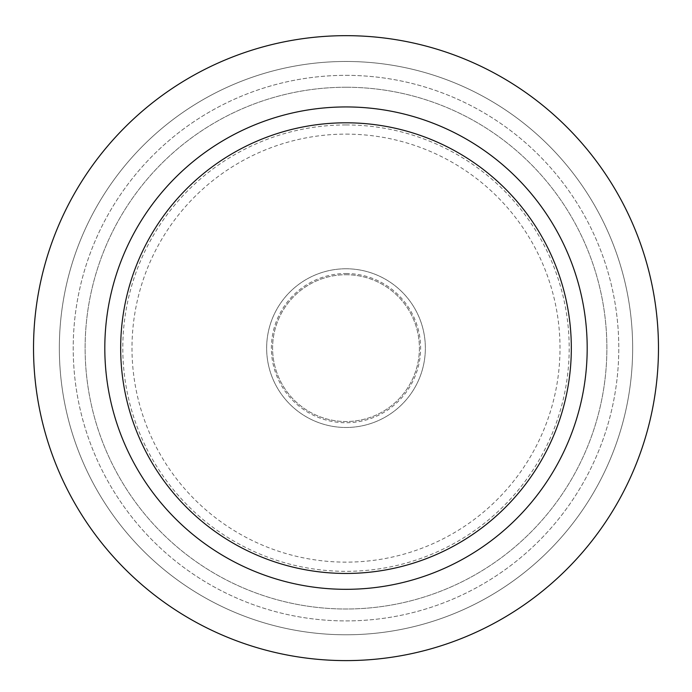 <?xml version="1.0" encoding="UTF-8"?>
<svg xmlns="http://www.w3.org/2000/svg" width="692" height="692" viewBox="0 0 692 692"><rect width="100%" height="100%" fill="white"/><g stroke="black" fill="none" stroke-linecap="round" stroke-linejoin="round"><path stroke-width="0.52" stroke-dasharray="3.46 2.59" d="M346 274.724A73.404 73.404 0 0 1 409.569 384.83A73.404 73.404 0 0 1 282.431 384.83A73.404 73.404 0 0 1 346 274.724A73.404 73.404 0 0 1 409.569 384.83A73.404 73.404 0 0 1 282.431 384.83A73.404 73.404 0 0 1 346 274.724M346 273.522A74.606 74.606 0 0 1 410.615 385.435A74.606 74.606 0 0 1 281.385 385.435A74.606 74.606 0 0 1 346 273.522M346 268.773A79.355 79.355 0 0 1 414.724 387.805A79.355 79.355 0 0 1 277.276 387.805A79.355 79.355 0 0 1 346 268.773A79.355 79.355 0 0 1 414.724 387.805A79.355 79.355 0 0 1 277.276 387.805A79.355 79.355 0 0 1 346 268.773M346 134.118A214.01 214.01 0 0 1 531.335 455.137A214.01 214.01 0 0 1 160.665 455.137A214.01 214.01 0 0 1 346 134.118M346 35.664A312.464 312.464 0 0 1 616.607 504.364A312.464 312.464 0 0 1 75.393 504.364A312.464 312.464 0 0 1 346 35.664A312.464 312.464 0 0 1 616.607 504.364A312.464 312.464 0 0 1 75.393 504.364A312.464 312.464 0 0 1 346 35.664A312.464 312.464 0 0 1 616.607 504.364A312.464 312.464 0 0 1 75.393 504.364A312.464 312.464 0 0 1 346 35.664M346 61.476A286.652 286.652 0 0 1 594.246 491.458A286.652 286.652 0 0 1 97.754 491.458A286.652 286.652 0 0 1 346 61.476A286.652 286.652 0 0 1 594.246 491.458A286.652 286.652 0 0 1 97.754 491.458A286.652 286.652 0 0 1 346 61.476M346 75.341A272.786 272.786 0 0 1 582.24 484.521A272.786 272.786 0 0 1 109.76 484.521A272.786 272.786 0 0 1 346 75.341A272.786 272.786 0 0 1 582.24 484.521A272.786 272.786 0 0 1 109.76 484.521A272.786 272.786 0 0 1 346 75.341M346 87.244A260.884 260.884 0 0 1 571.929 478.57A260.884 260.884 0 0 1 120.071 478.57A260.884 260.884 0 0 1 346 87.244A260.884 260.884 0 0 1 571.929 478.57A260.884 260.884 0 0 1 120.071 478.57A260.884 260.884 0 0 1 346 87.244M346 124.941A223.187 223.187 0 0 1 539.293 459.73A223.187 223.187 0 0 1 152.707 459.73A223.187 223.187 0 0 1 346 124.941"/><path stroke-width="1.04" d="M346 35.664A312.464 312.464 0 0 1 616.607 504.364A312.464 312.464 0 0 1 75.393 504.364A312.464 312.464 0 0 1 346 35.664M346 106.94A241.197 241.197 0 0 1 554.88 468.726A241.197 241.197 0 0 1 137.12 468.726A241.197 241.197 0 0 1 346 106.94M346 122.804A225.324 225.324 0 0 1 541.135 460.794A225.324 225.324 0 0 1 150.865 460.794A225.324 225.324 0 0 1 346 122.804"/></g></svg>
